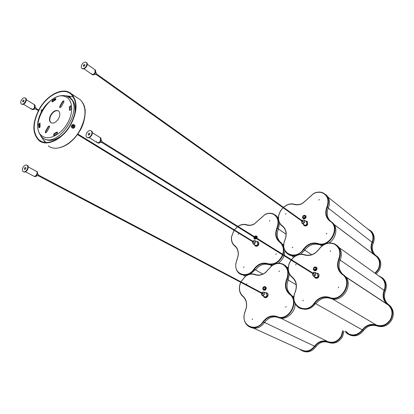 <?xml version="1.0" encoding="UTF-8"?>
<svg xmlns="http://www.w3.org/2000/svg" width="414" height="414" viewBox="0 0 414 414"><rect width="100%" height="100%" fill="white"/><g stroke="black" fill="none" stroke-linecap="round" stroke-linejoin="round"><path stroke-width="0.62" d="M253.834 328.271L301.433 349.928C306.272 352.195 310.624 350.948 314.49 346.192C318.247 341.415 322.697 339.894 327.857 341.628C333.229 343.341 337.664 341.524 341.167 336.178L342.756 330.729M302.51 350.932C307.462 353.038 311.871 351.688 315.742 346.885C319.354 342.29 323.644 340.831 328.607 342.502C334.181 344.282 338.787 342.399 342.425 336.851L344.05 331.423M343.149 330.941L341.514 336.38C337.871 341.933 333.26 343.822 327.681 342.042C322.713 340.365 318.418 341.829 314.795 346.435C310.779 351.377 306.262 352.671 301.232 350.322L299.586 349.085M240.71 282.286L239.644 285.805C239.018 290.204 240.115 293.655 242.935 296.15C246.123 299.006 247.241 302.976 246.278 308.073L244.405 313.791C241.124 325.927 256.012 332.628 262.988 321.776C267.056 316.539 271.781 314.811 277.163 316.575C288.32 322.03 299.855 301.268 289.567 294.282C285.334 290.462 284.371 285.437 286.69 279.217C289.008 272.619 287.771 267.713 282.969 264.494C279.243 262.719 275.455 263.242 271.605 266.057L265.56 272.521C262.005 275.191 258.46 275.91 254.926 274.684C251.784 273.587 248.633 274.135 245.466 276.324L240.922 281.825M240.86 281.794L245.518 276.164C248.762 273.918 251.997 273.359 255.215 274.487C258.662 275.683 262.124 274.979 265.591 272.376L271.631 265.912C275.579 263.025 279.466 262.486 283.279 264.308L284.434 265.048C288.434 268.588 289.324 273.375 287.104 279.403C284.842 285.479 285.779 290.374 289.914 294.095C300.466 301.263 288.636 322.558 277.194 316.964C271.941 315.235 267.335 316.922 263.366 322.03C258.967 327.51 254.134 329.016 248.861 326.542L248.654 326.418C244.762 323.619 243.313 319.427 244.312 313.838L246.185 308.119C247.122 303.151 246.03 299.281 242.92 296.496C240.032 293.935 238.909 290.395 239.551 285.888L240.648 282.255M264.701 289.267L265.322 288.103M246.822 283.73L246.433 284.418L246.822 283.73M279.393 270.901L279 271.605L279.393 270.901M286.064 306.515L285.665 307.235L286.064 306.515M252.628 318.909L252.235 319.618L252.628 318.909M295.125 303.638C295.529 312.751 285.515 320.964 278.327 317.528C273.085 315.799 268.479 317.481 264.52 322.578C260.246 327.94 255.5 329.487 250.284 327.22M284.201 264.877L285.531 265.71L288.17 268.867M289.433 274.13L288.206 280.045C285.95 286.1 286.892 290.99 291.021 294.711L293.836 298.142M261.482 293.221L261.425 293.402C261.586 295.591 262.502 295.922 264.173 294.39C264.587 292.279 263.873 291.616 262.036 292.408L261.71 292.786M261.674 292.765L262.041 292.336L263.992 292.072L264.375 294.494L263.444 295.425L262.114 295.477L261.446 293.2M262.533 293.769L263.18 293.842L263.097 293.335L262.761 293.34M262.197 295.513L264.831 296.874L265.985 296.755L266.911 295.829L266.28 293.283M263.361 296.124L264.158 297.268C265.374 297.863 266.44 297.485 267.361 296.129C267.987 294.763 267.827 293.676 266.87 292.869L265.151 292.682M264.489 297.438C265.7 298.033 266.766 297.656 267.682 296.3C268.313 294.934 268.148 293.847 267.196 293.04L266.87 292.869M263.351 288.755L263.702 289.293C264.712 289.546 265.239 289.07 265.291 287.87L264.939 287.332C263.93 287.078 263.402 287.554 263.351 288.755M265.276 287.818L264.437 289.386M263.661 290.147C265.327 290.519 266.197 289.722 266.264 287.751L265.472 286.742M36.872 175.676L37.369 175.934L38.362 175.422L38.243 174.32M34.015 176.255L34.895 176.659L35.868 176.473L37.012 175.505L36.68 175.329L37.348 174.108L37.679 174.284L37.322 171.748L36.655 171.396L37.229 172.747L36.686 174.646C35.718 176.105 34.74 176.592 33.746 176.116C34.766 176.597 35.759 176.079 36.732 174.568L37.219 172.964L36.799 171.52L28.204 166.909M37.322 171.748L37.053 171.608M37.012 175.505L36.68 175.329M24.462 168.053L24.467 169.419L25.699 168.793L25.694 167.427L24.462 168.053M25.927 168.079L25.254 169.305M27.065 169.616C28.038 167.66 28.038 166.205 27.055 165.243C25.73 164.601 24.416 165.264 23.106 167.235C22.123 169.197 22.133 170.656 23.122 171.619C24.442 172.25 25.756 171.582 27.065 169.616M282.757 254.299C284.164 249.021 283.114 244.953 279.605 242.102C275.558 238.666 274.658 233.967 276.914 228.005C279.171 221.692 278.001 217.107 273.406 214.255C270.787 213.055 267.977 213.163 264.97 214.576L254.134 224.155C251.427 225.485 248.855 225.754 246.408 224.968C244.162 224.243 241.817 224.46 239.364 225.62L237.972 226.411M237.9 226.37L239.468 225.459C241.983 224.274 244.389 224.052 246.692 224.792C249.078 225.558 251.588 225.294 254.227 224L265.063 214.421C268.148 212.972 271.03 212.858 273.711 214.09L275.357 215.166C278.731 218.432 279.383 222.773 277.313 228.192C275.175 233.781 275.931 238.273 279.59 241.672L280.294 242.206C283.647 245.202 284.599 249.316 283.145 254.543M255.842 238.226L254.729 238.329L254.45 237.336M238.578 233.822L238.205 234.49L238.578 233.822M269.944 220.445L269.514 221.092L269.944 220.445M276.185 253.772L275.796 254.47L276.185 253.772M244.022 266.792L243.618 267.465L244.022 266.792M241.331 274.679L240.948 274.446M282.969 255.06C279.414 262.523 274.301 265.503 267.625 263.997C262.595 262.579 258.16 264.355 254.331 269.328C249.989 274.756 245.269 276.335 240.177 274.058L239.665 273.737C236.606 271.455 235.328 268.06 235.83 263.552L238.091 255.723C238.583 251.495 237.481 248.271 234.779 246.051C232.207 243.944 231.1 240.922 231.462 236.984L234.013 230.267M272.66 265.183L268.743 264.655C263.718 263.232 259.293 265.001 255.464 269.964L253.963 269.079C257.891 263.982 262.435 262.16 267.594 263.614C274.135 265.074 279.129 262.145 282.581 254.817M234.293 229.868L237.388 226.732M275.258 215.078L276.438 215.906L278.389 218.313M279.605 223.182L278.399 228.916C276.267 234.495 277.023 238.981 280.682 242.371L283.688 245.704M284.93 250.786L284.242 255.221M284.061 255.738C282.855 258.926 280.878 261.436 278.136 263.263M255.127 269.778L250.403 274.047M247.075 275.196L243.794 275.129M237.455 226.768L234.334 229.894M234.055 230.293L231.55 236.86C231.203 240.7 232.285 243.649 234.79 245.704C237.558 247.976 238.692 251.282 238.19 255.619L235.923 263.449C233.843 274.523 247.572 279.052 253.963 269.079M252.623 241.647L252.457 242.154C252.752 244.048 253.647 244.26 255.148 242.775C255.609 241.026 255.05 240.343 253.461 240.725L252.866 241.248M252.84 241.227L253.503 240.648L255.076 240.674L255.221 243.08L254.196 243.903L253.068 243.851L252.411 242.2L252.597 241.631M253.57 242.226L254.191 242.299L253.818 241.828M253.114 243.877L255.567 245.373L256.696 245.424L257.834 244.41L257.363 242.081M254.382 244.643L255.055 245.787C256.24 246.423 257.306 246.051 258.264 244.669L258.641 243.235L258.346 242.164L257.932 241.698L256.338 241.45M255.329 245.952L255.376 245.983C256.561 246.62 257.627 246.247 258.584 244.865L258.905 242.971L257.979 241.729M256.204 237.765L256.028 236.508L254.698 236.829M257.032 238.283L257.254 236.86L256.602 235.985M256.328 237.062L255.754 237.486M255.505 237.988L255.479 238.428M254.636 239.152L256.711 238.738M34.419 108.841L35.009 109.203L35.992 108.696L35.925 107.712M31.066 108.344L31.485 109.11C32.452 109.601 33.43 109.089 34.424 107.568L34.455 104.747L26.289 99.717M34.993 107.21L35.33 107.361L35.014 107.164L34.378 108.323L34.693 108.52L33.746 109.399L32.758 109.715L31.697 109.239M35.33 107.361L34.874 105.006M22.692 100.705L22.656 101.922L23.872 101.295L23.909 100.079L22.692 100.705M24.059 100.835L23.489 101.766M25.171 101.953C26.061 100.219 26.103 98.92 25.295 98.061C24.038 97.404 22.739 98.066 21.404 100.053C20.514 101.792 20.472 103.091 21.29 103.95C22.542 104.602 23.836 103.935 25.171 101.953M23.489 104.25L31.485 109.11C32.427 109.601 33.389 109.11 34.383 107.64L34.455 104.747L35.092 105.14M381.413 277.732L380.994 277.478L381.413 277.732M380.218 276.925L381.791 278.042C385.113 281.339 385.889 285.432 384.12 290.328C382.138 295.803 383.105 300.388 387.028 304.083L388.327 305.077C392.363 308.984 393.077 313.734 390.474 319.329C386.862 324.83 382.174 326.739 376.414 325.062C370.882 323.355 366.173 324.964 362.281 329.88C357.887 335.117 353.007 336.277 347.636 333.353L348.904 334.082L346.13 331.516M348.738 334.502C354.229 337.167 359.145 335.873 363.487 330.62C367.234 325.89 371.767 324.343 377.092 325.989C383.069 327.733 387.934 325.756 391.68 320.048C394.376 314.252 393.636 309.325 389.455 305.273L388.135 304.269C384.368 300.714 383.436 296.305 385.341 291.037C387.173 285.965 386.371 281.722 382.924 278.301L381.718 277.396M378.51 275.708L382.091 277.711C385.543 281.132 386.35 285.386 384.508 290.468C382.598 295.741 383.535 300.16 387.307 303.716L388.627 304.725C392.814 308.787 393.554 313.719 390.847 319.525C387.095 325.244 382.225 327.231 376.238 325.482C370.903 323.836 366.364 325.383 362.612 330.129C358.053 335.568 352.982 336.768 347.398 333.736L345.793 332.359M347.636 333.353L345.292 331.065M291.125 260.127L289.464 263.05C287.316 268.893 288.242 273.566 292.243 277.069C296.512 280.79 297.49 285.826 295.182 292.16C288.76 305.335 306.21 315.53 314.397 302.924C318.62 297.511 323.644 295.668 329.466 297.397C341.591 302.8 353.442 281.391 342.212 274.415C337.565 270.58 336.401 265.467 338.73 259.076C341.048 252.302 339.589 247.313 334.352 244.11C328.602 241.947 323.51 243.644 319.075 249.197C314.904 254.522 310.06 256.442 304.544 254.972C300.704 253.803 297.004 254.682 293.433 257.601L291.44 259.707M291.363 259.661L293.433 257.472C297.092 254.475 300.89 253.575 304.823 254.776C310.205 256.209 314.93 254.331 318.997 249.14C323.541 243.448 328.763 241.709 334.657 243.924L336.851 245.398C340.468 249.047 341.239 253.668 339.154 259.273C336.986 265.084 337.886 269.892 341.855 273.695L343.253 274.772C353.732 282.576 341.436 303.157 329.487 297.795C323.805 296.108 318.904 297.909 314.78 303.188C310.102 308.947 304.875 310.516 299.115 307.897L298.427 307.462C293.852 303.685 292.734 298.582 295.079 292.149C297.33 285.971 296.372 281.065 292.212 277.432C288.113 273.835 287.166 269.043 289.365 263.056L291.047 260.08M315.194 269.793L316.073 268.412M296.088 264.329L295.694 265.043L296.088 264.329M330.682 250.708L330.279 251.433L330.682 250.708M338.766 286.969L338.357 287.714L338.766 286.969M303.208 300.155L302.805 300.885L303.208 300.155M300.217 308.487L299.917 308.311M336.525 245.119L337.871 246.128C341.483 249.766 342.254 254.382 340.173 259.976C338.015 265.772 338.916 270.575 342.88 274.373L344.272 275.445C354.741 283.243 342.471 303.778 330.543 298.422C324.866 296.734 319.975 298.525 315.856 303.793L314.397 302.924M315.478 303.576C312.27 307.783 308.378 309.656 303.788 309.201M312.565 273.452C312.482 275.936 313.434 276.376 315.416 274.756C315.716 272.407 314.852 271.827 312.829 273.023M312.782 272.997L314.014 272.21L315.132 272.391L315.618 274.87C314.837 276.019 313.931 276.304 312.901 275.719L312.518 273.421M313.636 274.12L314.329 274.213L314.262 273.721L313.9 273.695M313.175 275.89L315.277 277.183C316.301 277.768 317.207 277.483 317.983 276.34L317.378 273.804M314.128 276.48L314.883 277.722C316.234 278.493 317.429 278.13 318.475 276.64L318.847 275.124L318.511 273.964L318.055 273.447L316.239 273.09M315.214 277.934C316.56 278.669 317.75 278.301 318.775 276.826L319.085 274.818L318.024 273.426M313.983 269.172L314.298 269.659C315.406 270.006 315.986 269.535 316.042 268.241L315.732 267.754C314.624 267.408 314.04 267.879 313.983 269.172M316.032 268.21L314.997 269.84M314.179 270.533C316.011 271.035 316.964 270.228 317.031 268.122L316.306 267.175M100.338 142.261L100.669 142.468L101.808 141.945L101.684 140.843M96.524 141.588L97.016 142.463C98.18 143.094 99.313 142.566 100.426 140.884L100.364 137.753L92.353 132.734M101.016 140.47L101.352 140.62L101.037 140.418L100.343 141.691L100.664 141.888C99.583 143.115 98.579 143.435 97.657 142.856L97.321 142.649M101.352 140.62L100.695 137.96M88.275 133.712L88.275 135.062L89.688 134.426L89.688 133.075L88.275 133.712M89.91 133.665L89.036 135.078M91.251 135.207C92.193 133.344 92.193 131.906 91.251 130.891C89.74 130.043 88.234 130.726 86.728 132.93C85.781 134.804 85.781 136.247 86.733 137.257C88.239 138.095 89.745 137.412 91.251 135.207M89.253 137.665L97.016 142.463C98.149 143.089 99.267 142.592 100.385 140.962L100.907 139.12L100.364 137.753L101 138.152M376.171 274.037L379.198 270.332C381.703 265.1 381.206 260.618 377.697 256.877L376.569 255.987M375.42 255.681L376.564 256.577C379.943 260.178 380.425 264.505 378.008 269.55L374.996 273.204M367.487 228.818L370.639 230.784C373.547 233.936 374.142 237.802 372.424 242.387C370.654 247.117 371.337 251.117 374.489 254.382L376.869 256.25C380.378 259.997 380.88 264.489 378.365 269.726L375.332 273.442M369.076 230.096L370.328 231.1C373.133 234.127 373.707 237.853 372.051 242.268C370.209 247.179 370.923 251.329 374.199 254.724L334.077 224.445M375.612 255.272L375.317 255.014C372.17 251.748 371.487 247.758 373.257 243.034C374.97 238.454 374.375 234.593 371.467 231.452L370.421 230.577M283.093 207.709L280.552 210.886L278.969 214.587C277.841 219.441 278.938 223.167 282.25 225.765C286.002 228.745 287.078 233.035 285.479 238.635L284.537 241.077C279.714 253.477 295.896 260.856 303.369 249.269C307.452 244.006 312.275 242.071 317.838 243.468C329.42 248.079 340.872 227.457 330.165 221.319C325.735 217.888 324.648 213.117 326.915 207C329.171 200.521 327.795 195.874 322.796 193.048C319.908 191.853 316.845 192.039 313.615 193.607L302.613 203.372C299.689 204.858 296.869 205.215 294.163 204.438C291.699 203.735 289.153 204.014 286.519 205.287L283.471 207.357M283.409 207.316L286.602 205.132C289.298 203.828 291.911 203.538 294.437 204.262C297.081 205.018 299.829 204.671 302.681 203.222L313.683 193.457C316.995 191.853 320.136 191.661 323.096 192.888L325.683 194.642C328.716 197.97 329.259 202.156 327.324 207.191C325.316 212.382 325.958 216.713 329.249 220.181L331.754 222.147C340.789 229.635 328.851 248.296 317.859 243.867C312.43 242.506 307.726 244.389 303.747 249.523C299.229 255.138 294.214 256.825 288.703 254.584L287.352 253.71C283.859 250.599 282.886 246.402 284.434 241.124L285.375 238.681C286.866 233.589 286.007 229.553 282.803 226.567L281.649 225.692C278.689 222.965 277.758 219.291 278.86 214.669L280.464 210.907L283.036 207.668M304.388 217.924L305.139 216.895M286.002 213.593L285.619 214.281L286.002 213.593M319.251 199.413L318.858 200.112L319.251 199.413M326.801 233.284L326.33 233.957L326.801 233.284M292.662 247.101L292.274 247.805L292.662 247.101M295.027 256.271L289.79 255.267L288.661 254.558M323.189 245.052L318.904 244.586C313.481 243.22 308.782 245.104 304.808 250.227L300.662 254.274M325.518 194.487L326.693 195.449C329.72 198.777 330.269 202.953 328.333 207.978C326.335 213.163 326.977 217.485 330.263 220.947L330.501 221.164L330.165 221.319M331.51 221.93L332.763 222.913C338.186 227.586 336.184 238.583 329.032 242.951M301.739 220.998L301.609 221.278C301.661 223.513 302.593 223.839 304.399 222.251C304.844 220.419 304.207 219.746 302.484 220.222L302.023 220.605M301.992 220.584L302.51 220.15L304.378 220.207L304.601 222.359C303.788 223.519 302.888 223.798 301.899 223.198L301.708 220.978M302.701 221.687L303.364 221.78L302.981 221.293M302.116 223.353L304.243 224.859C305.232 225.459 306.132 225.185 306.934 224.031L306.5 221.728M303.208 224.124L303.835 225.356C305.134 226.158 306.324 225.801 307.4 224.29L307.131 221.392L305.465 220.983M304.13 225.563L304.14 225.568C305.434 226.37 306.624 226.013 307.7 224.502L307.141 221.397L307.431 221.609M303.136 217.422L303.384 217.831C304.45 218.188 305.03 217.733 305.113 216.465L304.87 216.061C303.798 215.704 303.219 216.16 303.136 217.422M303.219 218.664C304.999 219.213 305.951 218.447 306.075 216.367L305.485 215.559M305.139 216.594L304.099 218.018M94.754 74.153L95.225 74.489L96.333 73.961L96.265 72.983M91.261 73.356L91.66 74.204C92.757 74.83 93.864 74.303 94.992 72.621L95.034 69.852L87.256 64.263M95.541 72.31L95.882 72.434L95.572 72.217L94.915 73.423L95.225 73.64C94.123 74.893 93.14 75.224 92.275 74.639L91.898 74.37M95.882 72.434L95.411 70.121M83.369 65.107L83.328 66.302L84.704 65.66L84.751 64.465L83.369 65.107M84.901 65.158L84.12 66.281M86.184 66.271C87.038 64.62 87.085 63.342 86.324 62.447C84.901 61.608 83.431 62.291 81.905 64.501C81.046 66.157 80.999 67.435 81.775 68.336C83.188 69.164 84.658 68.476 86.184 66.271M84.068 68.822L91.66 74.204C92.726 74.83 93.823 74.329 94.951 72.693L95.034 69.852L95.644 70.287M42.399 109.912L41.886 109.684L41.136 110.165L41.343 111.361M39.501 109.161C32.52 122.792 32.447 133.122 39.289 140.155C46.818 146.618 62.504 139.094 70.421 124.728C77.195 111.356 77.428 101.192 71.125 94.226C63.451 86.961 47.408 94.811 39.501 109.161M70.69 124.862C77.578 111.273 77.816 100.938 71.41 93.854C63.606 86.464 47.294 94.449 39.258 109.037C32.157 122.901 32.085 133.401 39.04 140.548C46.699 147.115 62.638 139.471 70.69 124.862M63.772 100.799L63.844 102.123L61.065 106.978L59.745 107.614L59.771 106.346L62.545 101.502L63.772 100.799M49.478 127.233L49.416 125.887L48.2 126.57L45.416 131.429L45.405 132.734L46.689 132.102L49.478 127.233M57.401 133.292L57.411 132.102L56.702 132.154L54.125 133.572L53.504 135.357L54.068 135.383L57.401 133.292M57.505 132.211L54.457 133.769L53.742 135.445M40.075 127.067L39.982 122.994L38.642 124.205L38.937 127.636L40.075 127.067M55.724 99.733L55.755 98.615L55.181 98.594L52.397 100.193L51.905 101.828L52.609 101.772L55.724 99.733M55.843 98.729L52.723 100.4L52.138 101.922M70.815 109.824L70.659 105.73L69.252 107.107L69.599 110.398L70.815 109.824M50.787 114.844C49.064 118.228 49.028 120.795 50.689 122.544C53.251 123.915 55.864 122.642 58.514 118.73C60.227 115.366 60.268 112.81 58.643 111.061C56.061 109.658 53.442 110.921 50.787 114.844M58.503 110.947C55.937 110.088 53.478 111.454 51.113 115.045C49.39 118.425 49.359 120.992 51.015 122.746L51.16 122.854M67.265 96.224L67.948 96.229M45.923 142.473L44.676 141.64L40.919 136.33M65.836 95.753L72.295 96.679L73.676 97.461M70.747 105.839L69.578 107.319L69.837 110.497M40.08 123.103L38.973 124.402L39.17 127.719M45.643 132.832L45.752 131.621L48.531 126.767L49.582 126.037M63.963 100.969L62.866 101.709L60.092 106.553L59.983 107.718M45.007 141.831L41.348 136.786M70.551 124.5L70.121 125.251M74.039 127.755L72.719 125.809C72.134 127.445 72.574 128.092 74.039 127.755L73.087 128.283C71.658 127.926 71.368 126.943 72.217 125.338L72.636 124.94L73.133 125.411L74.458 127.357L74.106 127.869M72.305 128.055C71.161 127.326 71.084 126.291 72.077 124.95L73.185 124.443L74.002 124.681M72.217 125.338L72.719 125.809M74.504 127.434C75.239 125.851 74.913 124.909 73.521 124.609L72.636 124.94L74.416 127.559M41.271 111.309L41.56 111.387M42.3 110.077L42.068 109.705M264.577 322.496L314.49 346.192M280.744 318.18L327.857 341.628M292.444 296.057L293.888 296.854M288.18 280.102L296.222 284.76M328.607 342.502L327.681 342.042M315.742 346.885L314.795 346.435M264.52 322.578L262.988 321.776M278.327 317.528L277.194 316.964L277.163 316.575M288.206 280.045L286.69 279.217M291.021 294.711L289.914 294.095L289.567 294.282M242.935 296.15L242.92 296.496M255.215 274.487L254.926 274.684M265.669 287.699C264.339 286.276 263.439 286.685 262.973 288.925C264.303 290.354 265.198 289.945 265.669 287.699M262.843 289.019C263.014 287.073 263.904 286.328 265.514 286.773L266.104 287.663C266.021 289.665 265.136 290.457 263.459 290.038L262.864 289.132M23.474 171.8C24.793 172.426 26.103 171.758 27.407 169.792C28.38 167.841 28.38 166.387 27.396 165.424L27.045 165.238M27.5 169.823L28.136 167.432M255.495 269.918L262.854 274.063M270.425 265.095L271.713 265.85M282.803 244.343L283.704 244.922M278.358 229.009L286.115 234.174M268.743 264.655L267.625 263.997L267.594 263.614M278.399 228.916L276.914 228.005M281.034 242.64L279.942 241.936L279.605 242.102M234.79 245.704L234.779 246.051M246.692 224.792L246.408 224.968M256.499 237.952L256.675 236.787C256.152 235.732 255.391 235.68 254.403 236.642M254.139 237.139L254.077 238.045C254.506 239.023 255.205 239.142 256.173 238.402M253.953 238.143L254.082 237.108M254.351 236.611L256.623 236.001L257.094 236.761L256.871 238.179M256.551 238.64L254.455 239.038L253.979 238.273M21.575 104.126L21.616 104.152C22.868 104.799 24.162 104.131 25.497 102.149C26.387 100.416 26.429 99.122 25.621 98.258L25.337 98.082M25.601 102.211L26.196 99.96M23.681 104.064L25.59 102.232M315.892 303.741L362.281 329.88M332.401 298.939L376.414 325.062M345.721 276.93L387.701 304.595M340.127 260.085L384.12 290.328M377.092 325.989L376.238 325.482M385.341 291.037L384.508 290.468M388.798 304.771L387.965 304.223M363.487 330.62L362.612 330.129M330.543 298.422L329.487 297.795L329.466 297.397M340.173 259.976L338.73 259.076M343.573 274.906L342.549 274.234L342.212 274.415M292.243 277.069L292.212 277.432M304.823 254.776L304.544 254.972M316.446 268.06C314.982 266.626 314.024 267.061 313.584 269.354C315.044 270.787 315.996 270.358 316.446 268.06M313.424 269.473C313.605 267.372 314.583 266.621 316.368 267.221L316.881 268.029C316.793 270.182 315.82 270.968 313.972 270.394L313.45 269.576M87.1 137.489C88.606 138.281 90.102 137.588 91.577 135.414C92.524 133.551 92.524 132.113 91.582 131.098L91.215 130.865M304.818 250.216L311.675 254.729M320.245 244.933L321.849 246.04M328.271 208.123L372.051 242.268M373.257 243.034L372.424 242.387M304.808 250.227L303.369 249.269M318.904 244.586L317.859 243.867L317.838 243.468M328.333 207.978L326.915 207M282.25 225.765L282.224 226.127M294.437 204.262L294.163 204.438M305.501 216.279C304.104 214.985 303.188 215.43 302.748 217.609C304.145 218.908 305.061 218.463 305.501 216.279M302.598 217.738C302.836 215.684 303.809 214.969 305.516 215.585L305.925 216.253C305.786 218.364 304.823 219.12 303.038 218.53L302.624 217.852M82.086 68.558C83.504 69.386 84.973 68.703 86.495 66.499C87.354 64.843 87.401 63.57 86.635 62.674L86.324 62.447M84.492 68.558L86.542 66.607M45.633 142.457L45.462 142.199M45.431 142.147L44.878 141.158M48.293 145.847C55.973 152.399 71.819 144.91 79.762 130.477C86.552 117.048 86.728 106.807 80.3 99.743L77.765 98.066M69.262 97.362L69.692 97.29M73.226 97.176L73.537 97.207M57.034 132.351L56.702 132.154M55.502 98.801L55.181 98.594M39.506 127.641L39.837 123.144M52.128 101.901L55.906 99.251M70.83 99.029L71.394 99.567M67.627 96.384L69.826 97.818C84.239 108.566 58.576 148.207 43.573 138.426L42.264 137.567C38.486 133.479 37.017 128.35 37.855 122.187C38.859 116.51 41.245 111.138 45.012 106.087C52.79 97.316 60.108 94.035 66.97 96.234L71.11 98.656C74.836 102.191 75.964 107.671 74.484 115.113M43.268 136.63C49.856 140.336 61.334 134.11 67.477 123.243C73.723 112.427 72.885 100.053 65.966 96.964C50.244 88.529 27.07 128.945 43.268 136.63M69.288 97.409L71.11 98.656L70.37 97.435C70.038 96.835 68.874 96.379 66.871 96.069M62.053 135.264C55.574 140.268 49.856 141.583 44.903 139.192L44.448 138.933M69.743 110.114L69.417 109.901M69.578 107.319L69.252 107.107M52.723 100.4L52.397 100.193M38.973 124.402L38.642 124.205M39.087 127.465L38.756 127.274M54.457 133.769L54.125 133.572M45.416 131.429L45.752 131.621M48.2 126.57L48.531 126.767M62.545 101.502L62.866 101.709M59.771 106.346L60.092 106.553M74.458 127.357C75.043 125.727 74.603 125.08 73.133 125.411M287.078 267.201L288.201 267.879M285.531 265.71L284.434 265.048M263.992 292.072L266.528 293.412M38.492 175.096L263.232 293.588M38.16 175.702L263.009 294.023M265.674 286.861L265.514 286.773C263.625 286.436 262.724 287.202 262.818 289.065L263.459 290.038M38.336 174.366L37.752 174.061M24.871 172.001L27.547 169.864C28.514 167.137 28.462 165.657 27.396 165.424L27.055 165.243M33.746 176.116L25.513 171.81M243.08 275.056L245.357 276.283M282.865 244.42L283.704 244.959M282.741 244.26L283.704 244.881M277.841 217.438L278.389 217.816M276.438 215.906L275.357 215.166M280.682 242.371L279.59 241.672M281.385 242.904L280.294 242.206M255.076 240.674L257.57 242.206M36.096 108.458L38.693 110.052M77.853 134.038L254.243 242.092M35.749 109.017L38.388 110.626M77.496 134.545L253.999 242.49M257.932 241.698L258.253 241.895M256.783 236.099L254.305 236.58M254.036 237.077L253.932 238.2L254.455 239.038M35.997 107.754L35.335 107.35M25.642 102.242C26.553 99.883 26.548 98.558 25.621 98.258L25.295 98.061M25.637 102.253C24.602 103.697 23.65 104.416 22.77 104.411M345.835 277.08L388.327 305.077M345.586 276.764L387.028 304.083M339.351 247.789L381.791 278.042M388.135 304.269L387.307 303.716M389.455 305.273L388.627 304.725M382.924 278.301L382.091 277.711M337.871 246.128L336.851 245.398M342.88 274.373L341.855 273.695M344.272 275.445L343.253 274.772M315.287 272.495L317.652 273.98M101.916 141.691L314.386 273.996M101.533 142.297L314.123 274.42M318.055 273.447L318.356 273.638M316.519 267.32L316.368 267.221C314.402 266.663 313.419 267.428 313.408 269.519L313.972 270.394M101.782 140.905L101.254 140.574M91.696 135.492C92.648 133.06 92.612 131.595 91.582 131.098L91.251 130.891M91.685 135.507L88.731 137.795M292.015 256.08L293.769 257.187M334.181 224.595L376.564 256.577M328.033 197.147L370.328 231.1M375.317 255.014L374.489 254.382M377.697 256.877L376.869 256.25M371.467 231.452L370.639 230.784M326.693 195.449L325.683 194.642M330.263 220.947L329.249 220.181M332.763 222.913L331.754 222.147M304.378 220.207L306.717 221.883M96.41 73.79L303.415 221.599M96.022 74.354L303.131 221.992M305.667 215.694L305.516 215.585C303.519 215.047 302.541 215.782 302.587 217.785L303.038 218.53M96.343 73.04L95.494 72.429M86.635 62.674C87.509 63.207 87.504 64.517 86.619 66.597M86.598 66.633L83.421 68.931M71.41 93.854L80.3 99.743C83.095 102.755 84.627 105.793 84.901 108.851C85.569 109.224 85.662 121.483 80.005 130.638M39.289 140.155L41.892 141.645M79.99 130.664C74.065 140.398 66.97 146.152 58.7 147.922M51.015 122.746L50.689 122.544M70.67 98.372L70.483 98.035M74.536 127.502C75.322 125.928 74.986 124.961 73.521 124.609L73.185 124.443M73.087 128.283L74.044 127.973M41.886 109.684L42.383 109.938"/></g></svg>
